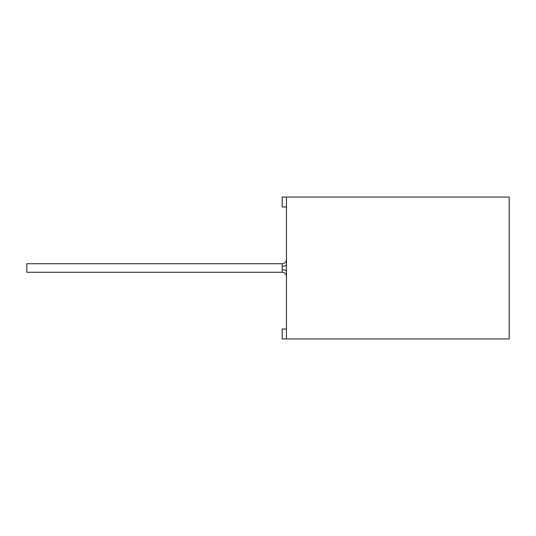 <?xml version="1.0" encoding="UTF-8"?>
<svg xmlns="http://www.w3.org/2000/svg" width="536" height="536" viewBox="0 0 536 536"><rect width="100%" height="100%" fill="white"/><g stroke="black" fill="none" stroke-linecap="round" stroke-linejoin="round"><path stroke-width="0.8" d="M286.445 271.404A4.255 1.702 180 0 0 282.191 269.702L282.191 266.298A4.255 1.702 0 0 0 286.445 264.596M282.191 266.298L282.191 263.745L26.8 263.745L26.8 272.255L282.191 272.255C284.75 272.482 286.17 273.903 286.445 276.516M286.445 206.99L282.191 206.99L282.191 197.06L286.445 197.06L286.445 338.94L282.191 338.94L282.191 329.01L286.445 329.01M286.445 338.94L509.2 338.94L509.2 197.06L286.445 197.06M282.191 269.702L282.191 272.255M282.191 263.745C284.75 263.518 286.17 262.097 286.445 259.484"/></g></svg>
